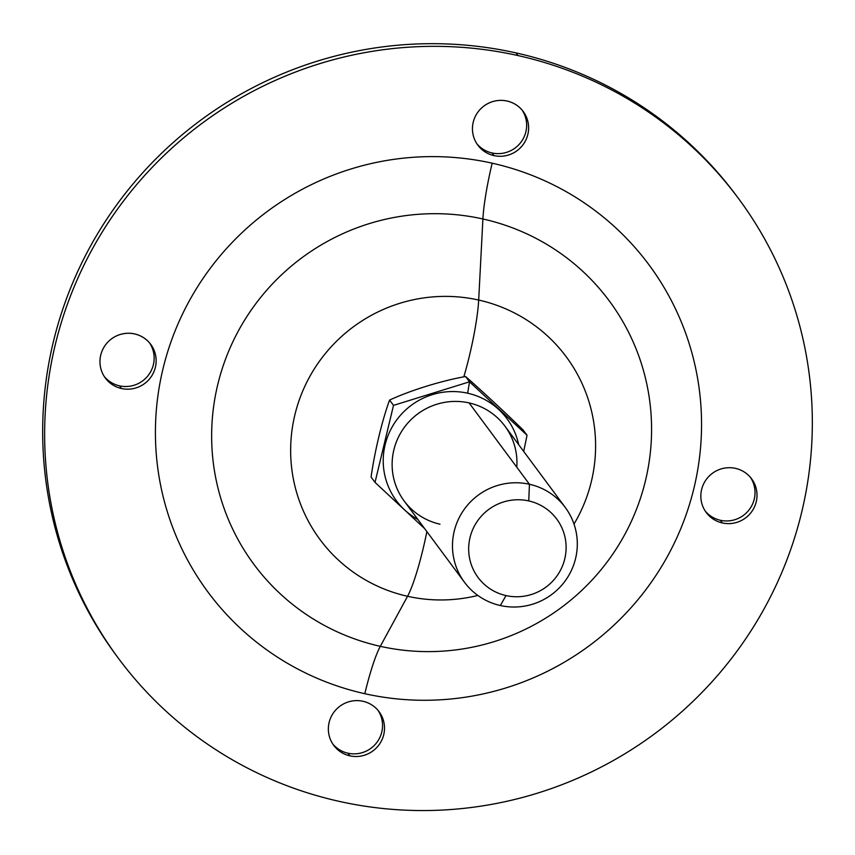 <?xml version="1.0" encoding="UTF-8"?>
<svg xmlns="http://www.w3.org/2000/svg" width="855" height="855" viewBox="0 0 855 855"><rect width="100%" height="100%" fill="white"/><g stroke="black" fill="none" stroke-linecap="round" stroke-linejoin="round"><path stroke-width="1.28" d="M117.541 657.11A385.979 379.962 -36.6 0 1 106.586 219.446A385.979 379.962 -36.6 0 1 516.035 52.914A385.979 379.962 -36.6 0 1 737.459 197.12M104.428 376.692A28.247 27.798 143.4 0 0 148.984 374.405A28.247 27.798 143.4 0 0 149.7 343.101A28.247 27.798 -36.6 0 1 119.529 385.851A28.247 27.798 -36.6 0 1 104.428 376.692M476.908 143.8A28.247 27.798 143.4 0 0 521.465 141.513A28.247 27.798 143.4 0 0 522.191 110.199A28.247 27.798 -36.6 0 1 492.01 152.96A28.247 27.798 -36.6 0 1 476.908 143.8M705.3 511.14A28.247 27.798 143.4 0 0 749.846 508.853A28.247 27.798 143.4 0 0 750.572 477.539A28.247 27.798 -36.6 0 1 720.402 520.289A28.247 27.798 -36.6 0 1 705.3 511.14M332.809 744.032A28.247 27.798 143.4 0 0 377.365 741.745A28.247 27.798 143.4 0 0 378.092 710.43A28.247 27.798 -36.6 0 1 347.91 753.191A28.247 27.798 -36.6 0 1 332.809 744.032M426.88 531.596A62.757 8.411 102.6 0 1 407.557 596.288A153.334 150.94 -36.6 0 1 294.847 414.996A153.334 150.94 -36.6 0 1 478.682 300.052A62.757 8.411 102.6 0 1 463.805 376.841A62.757 8.411 -77.4 0 0 478.682 300.052A153.334 150.94 143.4 0 0 294.847 414.996A153.334 150.94 143.4 0 0 407.557 596.288L380.304 646.327A221.189 217.736 -36.6 0 1 217.704 384.793A221.189 217.736 -36.6 0 1 482.904 218.976L478.682 300.052A153.334 150.94 -36.6 0 1 574.004 524.083A153.334 150.94 143.4 0 0 478.682 300.052L482.904 218.976A62.757 8.411 102.6 0 1 492.17 163.187A274.583 270.308 143.4 0 0 162.942 369.029A274.583 270.308 143.4 0 0 364.807 693.704A62.757 8.411 102.6 0 1 380.304 646.327A221.189 217.736 -36.6 0 1 217.704 384.793A221.189 217.736 -36.6 0 1 482.904 218.976A221.189 217.736 -36.6 0 1 645.514 480.51A221.189 217.736 -36.6 0 1 380.304 646.327L407.557 596.288A62.757 8.411 -77.4 0 0 426.88 531.596M518.002 55.575A385.979 379.962 -36.6 0 1 801.755 511.963A385.979 379.962 -36.6 0 1 338.965 801.317A385.979 379.962 -36.6 0 1 55.222 344.928A385.979 379.962 -36.6 0 1 518.002 55.575A385.979 379.962 143.4 0 0 109.023 221.402A385.979 379.962 143.4 0 0 118.524 658.446A385.979 379.962 143.4 0 0 338.965 801.317A385.979 379.962 143.4 0 0 747.943 635.489A385.979 379.962 143.4 0 0 738.453 198.446A385.979 379.962 143.4 0 0 518.002 55.575L516.035 52.914L518.002 55.575M492.17 163.187A274.583 270.308 143.4 0 0 162.942 369.029A274.583 270.308 143.4 0 0 364.807 693.704A274.583 270.308 143.4 0 0 694.025 487.863A274.583 270.308 143.4 0 0 492.17 163.187A62.757 8.411 -77.4 0 0 482.904 218.976A221.189 217.736 -36.6 0 1 645.514 480.51A221.189 217.736 -36.6 0 1 380.304 646.327A62.757 8.411 -77.4 0 0 364.807 693.704A274.583 270.308 143.4 0 0 694.025 487.863A274.583 270.308 143.4 0 0 492.17 163.187M134.598 333.942A28.247 27.798 143.4 0 0 100.74 355.114A28.247 27.798 143.4 0 0 121.496 388.512A28.247 27.798 143.4 0 0 155.364 367.34A28.247 27.798 143.4 0 0 104.673 346.072A28.247 27.798 143.4 0 0 121.496 388.512L119.529 385.851L121.496 388.512A28.247 27.798 143.4 0 0 150.726 344.394A28.247 27.798 143.4 0 0 134.598 333.942M507.09 101.05A28.247 27.798 143.4 0 0 473.221 122.222A28.247 27.798 143.4 0 0 493.987 155.61A28.247 27.798 143.4 0 0 527.856 134.438A28.247 27.798 143.4 0 0 477.165 113.181A28.247 27.798 143.4 0 0 493.987 155.61L492.01 152.96L493.987 155.61A28.247 27.798 143.4 0 0 523.217 111.503A28.247 27.798 143.4 0 0 507.09 101.05M735.471 468.38A28.247 27.798 143.4 0 0 701.613 489.552A28.247 27.798 143.4 0 0 722.368 522.95A28.247 27.798 143.4 0 0 756.237 501.778A28.247 27.798 143.4 0 0 705.546 480.521A28.247 27.798 143.4 0 0 722.368 522.95L720.402 520.289L722.368 522.95A28.247 27.798 143.4 0 0 751.598 478.832A28.247 27.798 143.4 0 0 735.471 468.38M362.99 701.282A28.247 27.798 143.4 0 0 329.122 722.454A28.247 27.798 143.4 0 0 349.887 755.841A28.247 27.798 143.4 0 0 383.745 734.669A28.247 27.798 143.4 0 0 333.065 713.412A28.247 27.798 143.4 0 0 349.887 755.841L347.91 753.191L349.887 755.841A28.247 27.798 143.4 0 0 379.118 711.734A28.247 27.798 143.4 0 0 362.99 701.282M118.524 658.446L116.547 655.785A385.979 379.962 -36.6 0 1 107.057 218.752A385.979 379.962 -36.6 0 1 516.035 52.914A385.979 379.962 -36.6 0 1 736.476 195.784L738.453 198.446M477.838 595.443A153.334 150.94 -36.6 0 1 407.557 596.288A153.334 150.94 143.4 0 0 477.838 595.443M523.1 429.958A64.007 2.031 43.2 0 0 465.58 376.51A64.007 10.602 -16.7 0 0 389.581 400.087A64.007 8.571 -77.4 0 0 371.091 477.09A64.007 8.571 102.6 0 1 389.581 400.087L393.503 405.377L375.024 482.391L371.091 477.09L375.024 482.391L424.721 528.7L375.024 482.391L393.503 405.377L389.581 400.087A64.007 10.602 163.3 0 1 465.58 376.51L469.513 381.811L393.503 405.377L469.513 381.811L465.58 376.51A64.007 2.031 -136.8 0 1 523.1 429.958L527.033 435.259L469.513 381.811L467.653 393.204A68.849 67.769 -36.6 0 1 518.686 444.686A68.849 67.769 143.4 0 0 467.653 393.204A68.849 67.769 143.4 0 0 387.999 435.655A68.849 67.769 143.4 0 0 417.881 519.477A68.849 67.769 -36.6 0 1 387.999 435.655A68.849 67.769 -36.6 0 1 467.653 393.204L469.513 381.811L527.033 435.259L523.1 429.958M464.489 582.287L404.137 500.955A62.757 61.784 -36.6 0 1 402.587 429.883A62.757 61.784 -36.6 0 1 469.096 402.919L529.448 484.261A62.757 61.784 143.4 0 0 462.94 511.226A62.757 61.784 143.4 0 0 464.489 582.287A62.757 61.784 143.4 0 0 500.335 605.522A62.757 61.784 143.4 0 0 566.833 578.557A62.757 61.784 143.4 0 0 565.294 507.485A62.757 61.784 143.4 0 0 529.448 484.261L469.096 402.919A62.757 61.784 -36.6 0 1 504.942 426.153L565.294 507.485M506.021 595.582A48.992 48.233 -36.6 0 1 470.004 537.656A48.992 48.233 -36.6 0 1 528.753 500.923A48.992 48.233 -36.6 0 1 564.77 558.86A48.992 48.233 -36.6 0 1 506.021 595.582L500.335 605.522A62.757 61.784 -36.6 0 1 454.197 531.308A62.757 61.784 -36.6 0 1 529.448 484.261L528.753 500.923A48.992 48.233 143.4 0 0 470.004 537.656A48.992 48.233 143.4 0 0 506.021 595.582A48.992 48.233 143.4 0 0 564.77 558.86A48.992 48.233 143.4 0 0 528.753 500.923L529.448 484.261A62.757 61.784 -36.6 0 1 575.586 558.465A62.757 61.784 -36.6 0 1 500.335 605.522L506.021 595.582M422.926 410.453A57.926 57.029 143.4 0 0 412.88 417.913A57.926 57.029 -36.6 0 1 422.926 410.453M516.783 467.193A62.757 61.784 143.4 0 0 469.096 402.919A62.757 61.784 143.4 0 0 393.845 449.976A62.757 61.784 143.4 0 0 439.983 524.179M523.688 451.429L527.033 435.259L523.688 451.429"/></g></svg>
